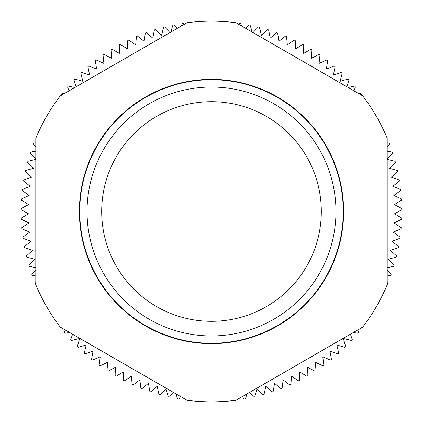 <?xml version="1.0" encoding="UTF-8"?>
<svg xmlns="http://www.w3.org/2000/svg" width="423" height="423" viewBox="0 0 423 423"><rect width="100%" height="100%" fill="white"/><g stroke="black" fill="none" stroke-linecap="round" stroke-linejoin="round"><path stroke-width="0.63" d="M376.851 117.203A190.35 190.35 0 0 1 377.427 118.218M39.513 293.076A190.35 190.35 0 0 1 39.016 292.018M47.968 308.922A190.35 190.35 0 0 1 43.283 300.584M211.5 343.28A131.78 131.78 0 0 0 343.28 211.5A131.78 131.78 0 0 0 211.5 79.72A131.78 131.78 0 0 0 79.72 211.5A131.78 131.78 0 0 0 211.5 343.28M335.962 211.5A124.462 124.462 0 0 1 211.5 335.957A124.462 124.462 0 0 1 87.038 211.5A124.462 124.462 0 0 1 211.5 87.038A124.462 124.462 0 0 1 335.962 211.5M101.684 211.5A109.816 109.816 0 0 0 211.5 321.316A109.816 109.816 0 0 0 321.316 211.5A109.816 109.816 0 0 0 211.5 101.684A109.816 109.816 0 0 0 101.684 211.5M211.5 401.85A190.35 190.35 0 0 1 187.051 400.274L60.24 327.064A190.35 190.35 0 0 1 35.791 284.711L35.791 138.289A190.35 190.35 0 0 1 60.24 95.936L187.051 22.726A190.35 190.35 0 0 1 235.949 22.726L362.76 95.936A190.35 190.35 0 0 1 387.209 138.289L387.209 284.711A190.35 190.35 0 0 1 362.76 327.064L235.949 400.274A190.35 190.35 0 0 1 211.5 401.85M242.31 396.6L244.24 399.011A190.35 190.35 0 0 0 245.388 398.81L247.043 393.871M249.485 392.459L253.62 397.134A190.35 190.35 0 0 0 254.757 396.869L257.02 388.779L262.894 394.781A190.35 190.35 0 0 0 264.015 394.463L265.866 386.268L272.037 391.968A190.35 190.35 0 0 0 273.142 391.592L274.58 383.317L281.031 388.695A190.35 190.35 0 0 0 282.115 388.266L283.135 379.928L289.845 384.978A190.35 190.35 0 0 0 290.908 384.496L291.505 376.116L298.464 380.822A190.35 190.35 0 0 0 299.5 380.288L299.674 371.891L306.86 376.243A190.35 190.35 0 0 0 307.87 375.656L307.621 367.254L315.019 371.241A190.35 190.35 0 0 0 315.997 370.606L315.325 362.231L322.913 365.837A190.35 190.35 0 0 0 323.859 365.155L322.77 356.822L330.527 360.047A190.35 190.35 0 0 0 331.436 359.312L329.929 351.048L337.84 353.877A190.35 190.35 0 0 0 338.712 353.099L336.793 344.925L344.835 347.352A190.35 190.35 0 0 0 345.665 346.532L343.339 338.458L351.492 340.478A190.35 190.35 0 0 0 352.28 339.616L350.413 334.186M387.209 275.981L390.804 275.399A190.35 190.35 0 0 0 391.19 274.3L387.209 269.879M387.209 267.711L393.787 266.31A190.35 190.35 0 0 0 394.12 265.195L388.192 259.241L396.314 257.084A190.35 190.35 0 0 0 396.589 255.952L390.371 250.305L398.371 247.741A190.35 190.35 0 0 0 398.588 246.593L392.095 241.269L399.952 238.308A190.35 190.35 0 0 0 400.116 237.15L393.358 232.153L401.062 228.801A190.35 190.35 0 0 0 401.163 227.643L394.167 222.99L401.691 219.257A190.35 190.35 0 0 0 401.734 218.088L394.516 213.8L401.839 209.692A190.35 190.35 0 0 0 401.829 208.523L394.4 204.6L401.512 200.132A190.35 190.35 0 0 0 401.438 198.963L393.824 195.421L400.697 190.599A190.35 190.35 0 0 0 400.565 189.435L392.782 186.279L399.412 181.118A190.35 190.35 0 0 0 399.222 179.965L391.286 177.205L397.646 171.717A190.35 190.35 0 0 0 397.398 170.575L389.334 168.211L395.41 162.411A190.35 190.35 0 0 0 395.108 161.285L387.267 159.413M346.849 86.752L349.017 79.884A190.35 190.35 0 0 0 348.208 79.043L340.108 81.269L342.228 73.142A190.35 190.35 0 0 0 341.377 72.344L333.398 74.971L335.111 66.744A190.35 190.35 0 0 0 334.223 65.993L326.387 69.018L327.682 60.716A190.35 190.35 0 0 0 326.757 60.008L319.079 63.424L319.962 55.069A190.35 190.35 0 0 0 319 54.408L311.508 58.205L311.963 49.819A190.35 190.35 0 0 0 310.968 49.205L303.677 53.377L303.714 44.975A190.35 190.35 0 0 0 302.688 44.415L295.619 48.946L295.228 40.555A190.35 190.35 0 0 0 294.181 40.042L287.344 44.923L286.535 36.563A190.35 190.35 0 0 0 285.462 36.103L278.879 41.322L277.652 33.015A190.35 190.35 0 0 0 276.557 32.613L270.244 38.155L268.6 29.917A190.35 190.35 0 0 0 267.484 29.568L261.456 35.421L259.405 27.273A190.35 190.35 0 0 0 258.273 26.987L253.049 32.597M184.306 24.312L183.482 23.223A190.35 190.35 0 0 0 182.329 23.397L181.388 25.993M76.151 86.752L73.983 79.884A190.35 190.35 0 0 1 74.792 79.043L82.892 81.269L80.772 73.142A190.35 190.35 0 0 1 81.623 72.344L89.602 74.971L87.889 66.744A190.35 190.35 0 0 1 88.777 65.993L96.613 69.018L95.318 60.716A190.35 190.35 0 0 1 96.243 60.008L103.921 63.424L103.038 55.069A190.35 190.35 0 0 1 104 54.408L111.492 58.205L111.038 49.819A190.35 190.35 0 0 1 112.032 49.205L119.323 53.377L119.286 44.975A190.35 190.35 0 0 1 120.312 44.415L127.381 48.946L127.772 40.555A190.35 190.35 0 0 1 128.819 40.042L135.656 44.923L136.465 36.563A190.35 190.35 0 0 1 137.538 36.103L144.121 41.322L145.348 33.015A190.35 190.35 0 0 1 146.443 32.613L152.756 38.155L154.4 29.917A190.35 190.35 0 0 1 155.516 29.568L161.544 35.421L163.595 27.273A190.35 190.35 0 0 1 164.727 26.987L169.951 32.597M35.791 159.397L27.892 161.285A190.35 190.35 0 0 0 27.59 162.411L33.666 168.211L25.602 170.575A190.35 190.35 0 0 0 25.354 171.717L31.714 177.205L23.778 179.965A190.35 190.35 0 0 0 23.588 181.118L30.218 186.279L22.435 189.435A190.35 190.35 0 0 0 22.303 190.599L29.176 195.421L21.562 198.963A190.35 190.35 0 0 0 21.488 200.132L28.6 204.6L21.171 208.523A190.35 190.35 0 0 0 21.161 209.692L28.484 213.8L21.266 218.088A190.35 190.35 0 0 0 21.309 219.257L28.833 222.99L21.837 227.643A190.35 190.35 0 0 0 21.938 228.801L29.642 232.153L22.884 237.15A190.35 190.35 0 0 0 23.048 238.308L30.905 241.269L24.412 246.593A190.35 190.35 0 0 0 24.629 247.741L32.629 250.305L26.411 255.952A190.35 190.35 0 0 0 26.686 257.084L34.808 259.241L28.88 265.195A190.35 190.35 0 0 0 29.213 266.31L35.791 267.711M35.791 282.511L35.188 283.251A190.35 190.35 0 0 0 35.632 284.33L35.791 284.346M72.587 334.186L70.72 339.616A190.35 190.35 0 0 0 71.508 340.478L79.661 338.458L77.335 346.532A190.35 190.35 0 0 0 78.165 347.352L86.207 344.925L84.288 353.099A190.35 190.35 0 0 0 85.16 353.877L93.071 351.048L91.564 359.312A190.35 190.35 0 0 0 92.473 360.047L100.23 356.822L99.141 365.155A190.35 190.35 0 0 0 100.087 365.837L107.675 362.231L107.003 370.606A190.35 190.35 0 0 0 107.981 371.241L115.379 367.254L115.13 375.656A190.35 190.35 0 0 0 116.14 376.243L123.326 371.891L123.5 380.288A190.35 190.35 0 0 0 124.536 380.822L131.495 376.116L132.092 384.496A190.35 190.35 0 0 0 133.155 384.978L139.865 379.928L140.885 388.266A190.35 190.35 0 0 0 141.969 388.695L148.42 383.317L149.858 391.592A190.35 190.35 0 0 0 150.963 391.968L157.134 386.268L158.985 394.463A190.35 190.35 0 0 0 160.106 394.781L165.98 388.779L168.243 396.869A190.35 190.35 0 0 0 169.38 397.134L173.515 392.459M387.209 142.852L389.139 143.111A190.35 190.35 0 0 1 389.557 144.201L387.209 146.945M238.694 24.312L239.518 23.223A190.35 190.35 0 0 1 240.671 23.397L241.612 25.993M74.823 87.519L68.309 86.081A190.35 190.35 0 0 0 67.548 86.958L69.002 90.882M35.791 151.164L30.646 152.121A190.35 190.35 0 0 0 30.287 153.232L35.791 159.048M35.791 275.981L32.196 275.399A190.35 190.35 0 0 1 31.81 274.3L35.791 269.879M357.599 330.04L358.54 332.383A190.35 190.35 0 0 1 357.795 333.282L353.448 332.436M177.094 28.473L174.059 24.867A190.35 190.35 0 0 0 172.912 25.1L170.76 32.132M175.957 393.871L177.612 398.81A190.35 190.35 0 0 0 178.76 399.011L180.69 396.6M361.226 95.053L361.533 94.35A190.35 190.35 0 0 0 360.808 93.43L358.958 93.742M252.24 32.132L250.088 25.1A190.35 190.35 0 0 0 248.941 24.867L245.906 28.473M387.209 284.346L387.368 284.33A190.35 190.35 0 0 0 387.812 283.251L387.209 282.511M64.042 93.742L62.192 93.43A190.35 190.35 0 0 0 61.467 94.35L61.774 95.053M387.209 159.048L392.713 153.232A190.35 190.35 0 0 0 392.354 152.121L387.209 151.164M65.401 330.04L64.46 332.383A190.35 190.35 0 0 0 65.205 333.282L69.552 332.436M353.998 90.882L355.452 86.958A190.35 190.35 0 0 0 354.691 86.081L348.177 87.519M35.791 142.852L33.861 143.111A190.35 190.35 0 0 0 33.443 144.201L35.791 146.945M211.5 343.645A132.145 132.145 0 0 1 79.355 211.5A132.145 132.145 0 0 1 211.5 79.355A132.145 132.145 0 0 1 343.645 211.5A132.145 132.145 0 0 1 211.5 343.645"/></g></svg>
